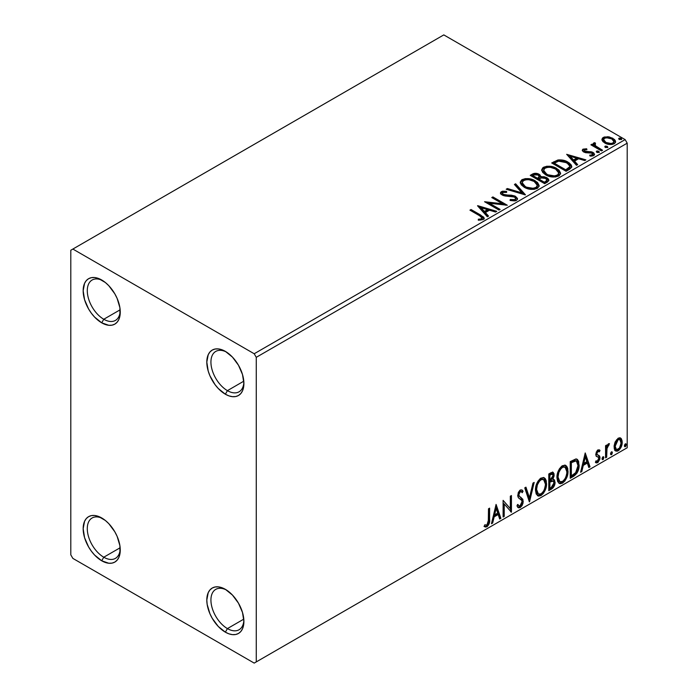 <?xml version="1.0" encoding="UTF-8"?>
<svg xmlns="http://www.w3.org/2000/svg" width="698" height="698" viewBox="0 0 698 698"><rect width="100%" height="100%" fill="white"/><g stroke="black" fill="none" stroke-linecap="round" stroke-linejoin="round"><path stroke-width="1.05" d="M227.417 390.644A23.313 13.463 -120 0 0 243.872 382.26A23.313 13.463 60 0 1 239.074 391.796A23.313 13.463 60 0 1 227.417 390.644L243.794 381.178L227.417 390.644A23.313 13.463 60 0 1 212.183 370.097A23.313 13.463 60 0 1 215.761 351.417A23.313 13.463 60 0 1 226.414 352.028A23.313 13.463 -120 0 0 210.936 362.663A23.313 13.463 -120 0 0 227.417 390.644L225.358 394.213L227.417 390.644M225.358 351.373A26.227 15.147 60 0 1 225.358 351.382A26.227 15.147 60 0 1 243.899 383.499A26.227 15.147 60 0 1 225.358 394.213L218.256 388.481L215.054 384.65L209.932 375.786L208.222 371.1L206.809 362.088L208.222 354.706L209.932 351.993L212.244 350.082L215.054 349.035L218.256 348.913L221.737 349.698L225.358 351.373L232.451 357.106L238.472 365.22L242.494 374.494L243.899 383.499L243.541 387.477L242.494 390.88L240.775 393.593L238.472 395.513L235.662 396.551L232.451 396.673L228.97 395.888L225.358 394.213A26.227 15.147 60 0 1 206.809 362.088A26.227 15.147 60 0 1 225.358 351.373L225.358 351.373M103.766 319.256A23.313 13.463 -120 0 0 120.231 310.872A23.313 13.463 60 0 1 115.432 320.408A23.313 13.463 60 0 1 103.766 319.256L120.152 309.799L103.766 319.256A23.313 13.463 60 0 1 88.541 298.709A23.313 13.463 60 0 1 92.11 280.029A23.313 13.463 60 0 1 102.772 280.64A23.313 13.463 -120 0 0 87.294 291.284A23.313 13.463 -120 0 0 103.766 319.256L101.707 322.825L103.766 319.256M101.707 279.994L101.707 279.994A26.227 15.147 60 0 1 120.257 312.119A26.227 15.147 60 0 1 101.707 322.825L94.614 317.093L91.403 313.262L88.594 308.978L84.571 299.712L83.167 290.7L84.571 283.318L86.29 280.605L88.594 278.694L91.403 277.656L94.614 277.525L98.095 278.31L105.328 282.489L108.809 285.718L114.821 293.832L117.133 298.412L119.899 307.731L119.899 316.089L118.843 319.492L117.133 322.206L114.821 324.125L112.012 325.163L108.809 325.294L101.707 322.825A26.227 15.147 60 0 1 83.167 290.7A26.227 15.147 60 0 1 101.707 279.994L101.707 279.994M103.766 557.213A23.313 13.463 -120 0 0 120.231 548.829A23.313 13.463 60 0 1 115.432 558.365A23.313 13.463 60 0 1 103.766 557.213L120.152 547.755L103.766 557.213A23.313 13.463 60 0 1 88.541 536.666A23.313 13.463 60 0 1 92.11 517.986A23.313 13.463 60 0 1 102.772 518.597A23.313 13.463 -120 0 0 87.294 529.241A23.313 13.463 -120 0 0 103.766 557.213L101.707 560.782L103.766 557.213M101.707 517.951L101.707 517.951A26.227 15.147 60 0 1 120.257 550.068A26.227 15.147 60 0 1 101.707 560.782L94.614 555.05L91.403 551.219L88.594 546.935L84.571 537.669L83.167 528.656L84.571 521.275L86.29 518.562L88.594 516.651L91.403 515.604L94.614 515.482L98.095 516.267L105.328 520.446L108.809 523.675L114.821 531.789L117.133 536.369L119.899 545.688L119.899 554.046L118.843 557.449L117.133 560.162L114.821 562.082L112.012 563.12L108.809 563.251L101.707 560.782A26.227 15.147 60 0 1 83.167 528.656A26.227 15.147 60 0 1 101.707 517.951L101.707 517.951M227.417 628.593A23.313 13.463 -120 0 0 243.872 620.217A23.313 13.463 60 0 1 239.074 629.753A23.313 13.463 60 0 1 227.417 628.593L243.794 619.135L227.417 628.593A23.313 13.463 60 0 1 212.183 608.054A23.313 13.463 60 0 1 215.761 589.365A23.313 13.463 60 0 1 226.414 589.985A23.313 13.463 -120 0 0 210.936 600.62A23.313 13.463 -120 0 0 227.417 628.593L225.358 632.17L227.417 628.593M225.358 589.33L225.358 589.33A26.227 15.147 60 0 1 243.899 621.456A26.227 15.147 60 0 1 225.358 632.17L218.256 626.438L212.244 618.323L209.932 613.743L207.166 604.424L206.809 600.044L208.222 592.663L209.932 589.95L212.244 588.039L215.054 586.992L218.256 586.87L221.737 587.655L225.358 589.33L232.451 595.062L238.472 603.177L242.494 612.451L243.899 621.456L243.541 625.434L242.494 628.837L240.775 631.55L238.472 633.461L235.662 634.508L232.451 634.63L228.97 633.845L225.358 632.17A26.227 15.147 60 0 1 206.809 600.044A26.227 15.147 60 0 1 225.358 589.33L225.358 589.339M70.795 250.25L70.795 554.831L72.862 558.4L254.203 663.1L627.205 447.75L256.262 661.913L256.262 357.324L627.205 143.169L627.205 447.75L627.205 143.169L625.138 139.6L254.203 353.755L72.862 249.055L443.797 34.9L625.138 139.6L443.797 34.9L70.795 250.25L70.795 554.831L72.862 558.4L254.203 663.1L256.262 661.913L256.262 357.324L254.203 353.755L72.862 249.055L70.795 250.25M602.042 140.185L603.002 141.694L605.707 143.474L611.919 144.486L614.205 143.744L615.488 142.427L615.435 140.9L614.476 139.478L609.363 136.939L604.302 137L602.522 138.029L601.912 139.452L604.704 142.968C607.67 144.704 610.837 144.966 614.205 143.744L615.61 141.773L612.844 138.265L608.019 136.721L603.29 137.445L602.042 140.185L601.912 139.443M601.44 150.899L602.549 150.262L595.028 145.507L594.495 144.355L595.551 143.631L594.958 142.671L593.265 143.43L593.562 145.071L592.009 144.172L590.901 144.818L601.44 150.899L602.549 150.262L595.569 146.03L594.958 142.671L593.754 142.95L593.143 143.901L593.562 145.071L592.009 144.172L590.901 144.818L601.44 150.899M584.392 150.812L584.741 152.243L584.392 149.852L586.922 149.677L586.669 148.779L586.669 149.651L586.669 148.779L582.795 149.293L582.272 150.271L583.223 151.667L585.657 152.696L590.709 152.696L592.489 153.516L592.323 154.886L589.688 155.131L590.028 156.055L592.934 155.898L594.478 154.816L593.954 153.141L592.113 152.016L584.505 151.143L584.182 150.018L586.922 149.677L586.669 148.779L583.022 149.145L583.022 150.096L584.915 149.669M569.472 169.361L571.741 167.171L571.365 165.129L569.167 162.878L564.865 160.688L558.173 159.964L551.69 162.966L566.122 171.298L569.472 169.361L571.819 166.586L567.963 162.111C565.171 160.304 561.794 159.615 557.833 160.025L551.69 162.966L566.122 171.298L569.472 169.361M535.759 174.23L532.277 175.128C534.589 173.924 536.884 173.968 539.179 175.277L539.179 174.317C536.884 173.017 534.589 172.973 532.277 174.177L532.277 175.128L531.065 175.826L532.277 175.128L532.277 174.177L530.244 175.355L544.667 183.679L548.803 180.703L548.567 179.203L546.857 177.685L544.091 176.725L540.898 176.873L539.973 174.866L536.71 173.409L533.839 173.488L530.244 175.355L544.667 183.679L547.546 182.012L548.881 180.25L546.857 177.685L540.941 176.498M525.245 194.89L515.63 183.792L514.426 184.481L521.86 192.831L507.402 188.539L506.198 189.237L525.428 194.786L515.63 183.792L514.426 184.481L521.86 192.831L507.402 188.539L506.198 189.237L525.245 194.89M500.1 209.417L489.359 203.214L507.306 205.247L492.884 196.923L491.776 197.56L502.534 203.772L484.56 201.722L498.983 210.054L500.1 209.417L489.359 203.214L507.306 205.247L492.884 196.923L491.776 197.56L502.534 203.772L484.56 201.722L498.983 210.054L500.1 209.417M479.543 215.699L482.196 218.16L481.288 218.928L478.278 219.233L478.828 220.202L483.217 219.582L484.185 218.422L483.714 217.157L471.063 209.522L469.946 210.159L479.543 215.699L482.205 218.003L480.791 219.041L478.278 219.233L478.828 220.202L483.217 219.582L484.203 218.256L480.8 215.141L471.063 209.522L469.946 210.159L479.543 215.699M477.537 205.788L487.335 216.781L488.539 216.083L485.398 212.558L489.455 210.22L495.563 212.035L496.767 211.337L477.72 205.674L487.335 216.781L488.539 216.083L485.398 212.558L489.455 210.22L495.563 212.035L496.767 211.337L477.537 205.788M516.468 200.387L517.41 199.427L517.419 198.311L514.888 196.016L511.398 195.196L505.055 194.951L502.656 193.931L502.839 192.456L506.626 192.404L506.608 191.392L502.543 191.173L500.579 192.421L501.147 194.262L503.441 195.597L514.478 197.002L515.621 198.258L515.115 199.445L513.824 199.898L510.247 199.497L510.072 200.439L515.019 200.893L516.468 200.387L517.515 198.886L515.613 196.374L503.214 194.349L502.307 193.198L502.839 192.456L506.626 192.404L506.608 191.392L501.382 191.592L500.475 192.936L502.167 195.021L504.933 195.964L514.478 197.002L515.656 198.511L514.906 199.584L510.247 199.497L510.072 200.439L516.468 200.387M524.198 187.239L528.726 189.01L534.11 189.367L537.888 187.971L539.109 185.467L537.504 182.457L533.848 180.084L528.901 178.688L525.228 178.644L521.72 179.857L520.254 182.126L521.214 184.769L524.198 187.239C528.255 189.647 532.618 190.022 537.285 188.373L539.126 185.712L535.226 180.799C531.143 178.348 526.737 177.973 522.034 179.665L520.246 182.344L524.198 187.239M545.653 174.858L550.172 176.62L555.564 176.978L559.342 175.582L560.564 173.087L558.95 170.068L555.303 167.695L550.356 166.299L546.682 166.255L542.887 167.677L541.709 169.736L542.66 172.389L545.653 174.858C549.71 177.257 554.072 177.632 558.74 175.983L560.573 173.322L556.681 168.41C552.589 165.967 548.192 165.592 543.489 167.276L541.7 169.963L545.653 174.858M566.671 154.319L576.478 165.313L577.682 164.623L574.541 161.09L578.59 158.751L584.697 160.566L585.91 159.868L566.671 154.319L576.478 165.313L577.682 164.623L574.541 161.09L578.59 158.751L584.697 160.566L585.91 159.868L566.671 154.319M596.581 152.103L596.633 151.117L597.383 152.557L599.32 152.208L598.762 151.274L597.148 150.951L596.345 151.414L596.912 152.347L599.355 152.059M605.087 147.191L605.14 146.205L605.646 147.548L607.827 147.295L607.269 146.362L605.655 146.039L604.852 146.501L605.419 147.435L607.862 147.147M618.96 139.181L619.013 138.195L619.51 139.539L621.7 139.286L621.141 138.352L619.527 138.029L618.725 138.492L619.292 139.426L621.735 139.138M620.112 437.829L621.133 438.501L618.14 438.213L615.147 441.965L614.127 445.725L614.301 448.919L615.505 450.908L617.215 451.213L619.074 450.14L621.97 444.486L622.145 441.092L621.395 438.833L619.859 437.777L618.14 438.213L615.147 441.965L614.074 446.903L615.723 451.048L618.14 450.821C620.88 448.509 622.241 445.638 622.206 442.2L620.548 438.012M605.567 457.862L606.675 457.225L607.024 447.924L607.836 445.917L608.918 445.254L609.258 443.605L607.949 444.294L606.675 446.842L606.675 445.054L605.567 445.69L605.567 457.862L606.675 457.225L606.85 448.858L609.45 443.658L608.604 443.727L606.675 446.842L606.675 445.054L605.567 445.69L605.567 457.862M598.997 449.748L600.018 450.411L597.392 450.262L595.76 454.328L596.38 456.335L598.64 457.46L598.823 459.205L597.549 461.212L596.031 460.811L595.394 462.303L596.659 462.949L597.942 462.46L599.887 459.057L599.652 456.091L597.366 454.817L596.869 453.63L597.697 451.554L599.364 451.833L600.018 450.411L597.872 449.922L595.76 454.328L596.118 456.003L598.64 457.46L598.901 458.473L597.549 461.212L596.031 460.811L595.394 462.303L595.874 462.748M573.59 476.324L577.115 472.939L578.974 467.294L578.633 461.413L577.42 459.476L576.295 458.979L570.24 461.605L570.24 478.261L573.59 476.324L572.77 475.844L570.24 477.31L572.77 475.844L573.59 476.324C577.438 473.497 579.279 469.728 579.113 465.016L577.098 459.258L575.859 458.961L570.24 461.605L570.24 478.261L573.59 476.324M548.785 490.642L553.113 487.78L555.032 483.173L554.526 480.041L552.799 479.343L554.072 476.062L553.959 473.541L552.833 472.206L550.827 472.808L548.785 473.986L548.785 490.642L551.673 488.984C553.924 487.274 555.058 485.049 555.076 482.283L554.02 479.561L552.799 479.343L554.151 475.015L553.156 472.337L548.785 473.986L548.785 490.642M529.372 501.853L534.179 482.423L532.967 483.121L529.459 497.779L525.952 487.169L524.748 487.867L529.555 501.749L534.179 482.423L532.967 483.121L529.459 497.779L525.952 487.169L524.748 487.867L529.372 501.853M504.218 516.38L504.218 503.982L511.433 512.21L511.433 495.554L510.317 496.199L510.317 508.624L503.11 500.361L503.11 517.017L504.218 516.38L503.11 516.066L504.218 516.38L504.218 503.982L511.433 512.21L511.433 495.554L510.317 496.199L510.317 508.624L503.11 500.361L503.11 517.017L504.218 516.38M484.246 526.414L486.968 526.763L486.148 526.283L488.312 523.404L488.783 518.928C489.228 521.694 488.347 524.146 486.148 526.283L486.968 526.763C489.176 524.626 490.048 522.174 489.603 519.408L488.783 518.928L488.783 508.633L488.783 518.928L489.603 519.408L489.603 508.153L488.495 508.798L488.295 522.915L486.96 525.062L484.805 524.809L484.246 526.414L485.433 527.042L486.968 526.763L489.324 523.264L489.603 508.153L488.495 508.798L488.495 519.879L486.96 525.062L484.805 524.809L484.246 526.414L484.796 526.789M496.077 504.418L491.453 523.744L492.666 523.046L494.149 516.852L498.198 514.513L499.681 518.998L500.885 518.3L496.077 504.418L491.453 523.744L492.666 523.046L494.149 516.852L498.198 514.513L499.681 518.998L500.885 518.3L496.077 504.418M521.284 491.654L519.46 491.252L521.284 491.654L522.217 492.744L523.081 491.226L521.93 489.909L520.298 490.013L517.715 495.388L518.282 497.595L521.79 500.492L522.156 501.914L520.141 505.902L518.998 505.945L517.881 504.436L516.974 505.797L518.344 507.699L520.219 507.568L522.052 505.588L523.081 502.97L522.854 499.271L519.356 496.287L518.823 494.673L519.958 491.959L521.24 491.628L522.217 492.744L523.081 491.226L522.008 489.961L519.958 490.232L518.335 492.448L517.75 496.025L518.518 497.875L521.79 500.492L522.113 502.516L521.345 504.663L519.923 506.006L518.701 505.718L517.881 504.436L516.974 505.797L517.619 506.992L518.562 507.804L520.219 507.568L517.96 507.394M535.471 490.075L536.204 494.027L538.586 496.121L541.037 495.545L543.489 493.268L545.67 488.958L546.499 485.127L546.264 480.774L545.234 478.601L543.428 477.476L540.304 478.514L537.931 481.262L536.116 485.511L535.471 490.075L537.757 495.816L541.037 495.545C544.798 492.291 546.639 488.303 546.569 483.592L544.292 477.79L540.95 478.086C537.216 481.376 535.392 485.372 535.471 490.075M556.925 477.694L557.658 481.646L560.04 483.74L562.492 483.164L564.944 480.887L567.125 476.568L567.945 472.747L567.718 468.384L566.689 466.22L564.883 465.095L561.759 466.133L559.386 468.873L557.571 473.122L556.925 477.694L559.211 483.426L562.492 483.164C566.253 479.91 568.093 475.923 568.024 471.202L565.746 465.4L562.405 465.697C558.67 468.986 556.847 472.991 556.925 477.694M585.221 452.95L580.596 472.284L581.8 471.586L583.284 465.392L587.341 463.053L588.824 467.529L590.028 466.831L585.221 452.95L580.596 472.284L581.8 471.586L583.284 465.392L587.341 463.053L588.824 467.529L590.028 466.831L585.221 452.95M602.051 458.717L602.575 459.668L603.377 459.214L603.674 456.867L602.767 456.954L602.104 458.211L602.976 459.572L603.901 457.652L602.976 456.797L602.051 458.717M610.558 453.805L611.082 454.756L611.884 454.302L612.181 451.955L611.274 452.042L610.61 453.299L611.483 454.66L612.408 452.74L611.483 451.885L610.558 453.805M624.431 445.804L624.954 446.755L625.748 446.292L626.045 443.945L625.146 444.033L624.483 445.289L625.356 446.65L626.28 444.731L625.356 443.876L624.431 445.804M483.976 526.318L486.148 526.283L484.351 526.493M495.894 505.204L500.065 517.82L500.885 518.3L499.419 518.195L500.065 517.82L495.894 505.204M497.377 514.042L498.198 514.513L497.377 514.042L493.32 516.38L494.149 516.852L493.32 516.38L491.837 522.575L492.666 523.046L491.724 522.645L493.32 516.38L497.377 514.042M495.344 507.908L493.8 514.391L494.62 514.871L493.8 514.391L495.344 507.908L496.173 508.388L497.726 513.082L494.62 514.871L496.173 508.388L495.344 507.908M503.11 500.457L510.317 508.624L503.11 500.457M510.604 496.034L510.604 511.669L510.604 496.034M510.718 511.8L511.433 512.21L510.718 511.8M503.389 503.511L504.218 503.982L503.389 503.511L503.389 515.901L503.389 503.511M517.576 504.89L518.998 505.945M522.252 490.746L521.589 491.916L522.252 490.746M518.823 494.673L520.28 491.724L519.46 491.252L518.003 494.201L519.495 496.444L518.823 494.673M520.865 497.308L518.675 495.964L520.865 497.308L520.045 496.836L523.264 501.295L520.865 497.308M520.219 507.568L523.264 501.295L522.444 500.824L519.399 507.088L520.219 507.568M517.741 507.324L520.08 506.591M520.691 505.919L522.252 502.49L522.252 499.402L521.362 497.84L518.527 495.807L518.003 494.201L518.832 491.793L520.411 491.156M522.252 499.402L522.025 498.8M518.501 505.596L517.419 504.663M525.393 487.492L528.639 497.308L529.459 497.779L528.639 497.308L525.393 487.492M533.089 483.051L528.918 500.492L533.089 483.051M543.873 477.598L545.74 483.112L546.569 483.592L545.74 483.112C545.819 487.832 543.969 491.82 540.217 495.074L541.037 495.545L540.217 495.074L537.355 495.536M537.626 495.615L540.863 494.646L543.637 491.244L545.443 486.262L545.435 480.285M538.219 493.826L536.814 492.901L536.003 491.183L536.326 485.084L539.144 480.076L541.203 478.88L542.931 479.194M543.655 479.605L540.173 479.29L543.655 479.605L545.461 484.229C545.531 488.033 544.047 491.244 541.002 493.861L538.411 494.053L536.579 489.429L535.759 488.958L537.582 493.573L538.411 494.053M536.579 489.429C536.518 485.651 537.984 482.431 541.002 479.762L540.173 479.29C537.163 481.952 535.689 485.171 535.759 488.958L536.579 489.429L537.364 484.883L539.493 481.07L541.517 479.509L543.759 479.666L545.217 481.978L545.443 484.84L544.414 489.455L542.974 492.02L541.002 493.861L539.048 494.297L537.635 493.381L536.579 489.429M552.694 472.188L553.322 474.544L554.151 475.015L553.322 474.544L552.711 477.528M552.484 474.108L551.656 473.637L550.225 473.916L551.045 474.396L550.225 473.916L549.073 474.579L549.893 475.059L552.484 474.108L553.043 475.687L551.978 478.88L552.799 479.343L551.978 478.872L549.893 480.399L549.073 479.919L549.073 474.579L551.734 473.689M553.558 479.386L554.247 481.812L555.076 482.283L554.247 481.812C554.238 484.569 553.104 486.803 550.844 488.504L551.673 488.984L550.844 488.504L548.785 489.691L552.293 487.3L554.055 483.627L554.221 481.166L553.444 479.273M552.589 477.807L553.322 474.544L552.511 471.996M553.278 473.768L553.139 473.061M553.209 481.07L551.403 480.477L552.223 480.957L551.403 480.477L549.631 481.306L550.46 481.777L549.073 481.629L549.893 482.1L553.209 481.07L553.968 482.929L551.167 487.562L549.893 488.295L549.073 487.823L549.073 481.629L551.595 480.451L552.895 481.184M553.043 475.687L549.893 480.399L549.893 475.059L549.073 474.579L549.073 479.919L549.893 480.399L549.893 475.059L552.293 474.047L553.043 475.687M549.893 488.295L549.893 482.1L549.073 481.629L549.073 487.823L549.893 488.295L549.893 482.1L552.964 480.966L553.863 482.03L553.723 484.482L552.519 486.585L549.893 488.295M565.328 465.208L567.195 470.731L568.024 471.202L567.195 470.731C567.265 475.443 565.424 479.43 561.663 482.684L562.492 483.164L561.663 482.684L558.81 483.147M559.072 483.234L562.318 482.257L565.092 478.863L566.889 473.881L566.889 467.896M559.674 481.437L558.269 480.521L557.449 478.802L557.266 475.329L557.99 472.023L561.105 467.25L562.658 466.5L564.385 466.805M565.11 467.224L561.628 466.901L565.11 467.224L566.916 471.839C566.985 475.643 565.493 478.854 562.448 481.472L559.866 481.664L558.034 477.048L557.213 476.568L559.037 481.192L559.866 481.664M558.034 477.048C557.964 473.261 559.438 470.042 562.448 467.381L561.628 466.901C558.618 469.562 557.144 472.79 557.213 476.568L558.034 477.048L558.819 472.502L560.939 468.681L562.972 467.128L565.206 467.285L566.663 469.597L566.855 473.087L565.869 477.074L564.429 479.631L562.448 481.472L560.503 481.917L559.089 480.992L558.034 477.048M576.679 459.066L578.293 464.536L579.113 465.016L578.293 464.536C578.459 469.248 576.618 473.017 572.77 475.844L575.798 473.218L577.857 468.41L578.136 462.32L576.592 459.005M576.426 461.099L574.445 460.401L575.274 460.872L574.445 460.401L571.252 461.771L572.081 462.25L571.252 461.771L570.528 462.198L571.348 462.669L575.274 460.872L576.426 461.099L578.005 465.653L575.51 473.087L571.348 475.914L570.528 475.434L571.348 475.914L571.348 462.669L570.528 462.198L570.528 475.434L570.528 462.198L574.061 460.471L575.763 460.724M585.029 453.735L589.208 466.36L590.028 466.831L588.554 466.735L589.208 466.36L585.029 453.735M586.512 462.573L587.341 463.053L586.512 462.573L582.464 464.912L583.284 465.392L582.464 464.912L580.98 471.106L581.8 471.586L580.858 471.176L582.464 464.912L586.512 462.573M584.488 456.44L582.935 462.931L583.764 463.402L582.935 462.931L584.488 456.44L585.308 456.92L586.861 461.614L583.764 463.402L585.308 456.92L584.488 456.44M598.404 451.213L597.122 450.899L599.364 451.833L600.018 450.411L599.39 449.913M600.018 450.411L599.189 449.94L598.596 451.231L598.989 449.748M598.029 450.908L599.364 451.833M596.869 453.63L597.942 451.37L597.122 450.899L596.048 453.159L596.869 453.63L596.048 453.159L596.31 454.11L597.139 454.581L596.869 453.63M598.57 455.297L597.113 454.625M598.997 455.497L597.139 454.581M600.018 457.766L599.652 456.091L598.823 455.62L599.189 457.286L600.018 457.766L599.189 457.286L596.851 462.155L597.671 462.634L600.018 457.766M595.394 462.303L597.671 462.634L595.507 462.442L597.113 461.989L598.622 459.956L599.189 457.286L598.552 455.279M597.523 456.736L598.64 457.46M597.82 456.981L596.371 456.326M596.118 456.003L597.462 456.885M596.249 456.283L597.567 456.762M596.31 454.11L596.319 451.929L597.95 450.864M603.534 456.754L602.976 456.797M603.037 456.771L603.901 457.652L603.072 457.173L602.147 459.101L602.976 459.572L602.095 459.127M602.426 459.616L602.976 459.572M602.042 459.144L603.02 456.728M605.847 445.525L605.847 446.371L606.675 446.842L605.847 446.371L605.847 445.525M607.443 444.958L608.394 443.867L608.098 444.774L608.918 445.254L607.513 444.905M606.414 446.694L606.021 448.378L606.85 448.858L606.021 448.378L605.847 452.662L606.675 453.133L605.847 452.662L605.847 456.745L606.675 457.225L605.567 456.911L605.847 452.662M605.855 451.623L606.483 446.502M612.041 451.842L611.483 451.885M611.544 451.859L612.408 452.74L611.579 452.26L610.654 454.189L611.483 454.66L610.602 454.215M610.933 454.712L611.483 454.66M610.549 454.232L611.527 451.815M621.133 438.501L620.304 438.021L621.386 441.729L622.206 442.2L621.386 441.729C621.412 445.167 620.06 448.037 617.32 450.341L618.14 450.821L617.32 450.341L615.331 450.751M614.685 450.428L616.849 450.576L619.362 448.369M619.841 447.593L621.386 441.729L621.133 439.609L620.033 437.759M616.002 449.137L614.519 447.305L614.737 443.178L616.622 439.766L618.009 438.963L619.152 439.234M619.807 439.6L617.311 439.234L619.807 439.6L621.098 442.855C621.15 445.403 620.164 447.558 618.14 449.32L616.386 449.451L615.182 446.266L614.353 445.795L615.557 448.971L616.386 449.451M615.182 446.266L618.14 439.714L617.311 439.234L614.353 445.795L615.182 446.266L616.814 440.979L618.489 439.539L619.981 439.714L621.089 443.265L619.466 448.09L616.814 449.617L615.566 448.43L615.182 446.266M625.914 443.832L625.356 443.876M625.408 443.849L626.28 444.731L625.452 444.26L624.527 446.179L625.356 446.65L624.466 446.205M624.806 446.703L625.356 446.65M624.422 446.231L625.399 443.806M497.726 513.082L494.62 514.871L496.173 508.388L497.726 513.082M571.348 462.669L575.981 460.924L577.438 462.303L578.005 465.653L577.49 469.388L576.164 472.258L571.348 475.914L571.348 462.669M586.861 461.614L583.764 463.402L585.308 456.92L586.861 461.614M254.203 353.755L625.138 139.6L627.205 143.169L256.262 357.324L254.203 353.755M256.262 661.913L627.205 447.75L256.262 661.913M484.185 219.006L482.152 216.912L470.775 210.639L471.063 209.522L471.063 210.473L480.8 216.101L480.8 215.141L480.8 216.101L484.107 218.718M482.205 218.849L481.288 219.879L478.278 220.184L480.791 219.992L480.791 219.041L480.791 219.992L481.725 219.687L482.205 218.003M478.488 206.861L495.676 211.965L478.488 206.861M485.398 213.509L485.398 212.558L485.398 213.509L487.981 216.406L485.398 213.509M481.105 208.693L484.395 212.384L487.501 210.595L487.501 209.636L487.501 210.595L484.395 212.384L484.395 211.433L484.395 212.384L481.105 208.693L481.105 207.742L487.501 209.636L484.395 211.433L481.105 207.742L481.105 208.693M486.297 202.725L502.534 204.723L502.534 203.772L502.534 204.723L486.297 202.725M492.596 198.04L492.884 196.923L492.884 197.874L505.596 205.212L492.596 198.04M489.359 204.174L489.359 203.214L489.359 204.174L499.271 209.889L489.359 204.174M515.648 199.567L513.824 200.85L510.238 200.483L510.247 199.497L510.247 200.448L514.906 200.535L515.656 198.511M500.562 193.407L501.382 191.592L501.382 192.543L506.608 192.343L506.608 191.392L506.608 192.404L502.543 192.125L501.103 192.727L500.475 193.843M502.307 193.198L503.214 195.3L503.214 194.349L503.214 195.3L505.753 195.99L505.753 195.039L505.753 195.99L508.554 196.025L508.554 195.074L508.554 196.025L515.613 197.325L515.613 196.374L515.613 197.325L517.445 199.331M517.419 199.27L516.25 197.743L514.086 196.67M513.239 196.435L504.375 195.772L502.656 194.882L502.377 193.852M500.876 192.927L500.579 193.372M507.289 189.559L507.402 188.539L507.402 189.49L521.86 193.782L521.86 192.831L521.86 193.782L507.289 189.559M514.984 185.118L515.63 183.792L515.63 184.743L524.477 194.663L515.63 184.743L514.984 185.118M520.289 182.841L522.034 180.616L522.034 179.665L522.034 180.616C526.737 178.924 531.143 179.299 535.226 181.75L535.226 180.799L535.226 181.75L539.083 186.174M523.517 179.962L520.961 181.471L520.254 183.077M539.109 186.418L537.504 183.408L533.848 181.035L528.901 179.639L524.503 179.718M537.076 185.302L537.224 185.781M537.268 186.392L536.649 187.806L534.598 188.992L528.91 188.966L524.32 186.916L522.802 185.45L522.139 183.452M522.139 182.667L522.139 183.618L525.306 187.553L525.306 186.602L525.306 187.553C528.534 189.472 532.024 189.786 535.767 188.486L535.767 187.535C532.024 188.835 528.534 188.521 525.306 186.602L522.139 182.667L523.561 180.494C527.348 179.185 530.873 179.499 534.118 181.436L537.277 185.275L535.767 188.486L537.277 185.275M540.898 176.873L539.179 174.317L540.898 177.824L540.898 176.873L540.898 177.824L546.857 178.636L546.857 177.685L546.857 178.636L548.803 180.703M548.82 180.747L547.555 179.098L545.583 178.051L540.898 177.824M548.567 180.163L548.131 179.604M542.477 177.589L541.674 177.676M540.898 177.118L539.598 175.53L536.692 174.36M547.005 180.878L544.292 183.138L538.935 180.04L538.935 179.089L541.43 177.842L545.749 178.33L547.005 179.936L545.566 181.454L545.566 182.405L547.005 180.887L547.005 179.936M546.56 181.716L546.098 182.082M539.257 177.833L538.516 178.548M538.018 178.863L538.018 177.911L537.451 179.185L538.018 178.863L537.451 179.185L532.827 176.515L532.827 175.564L533.979 174.901L538.097 174.98L539.345 176.524L538.018 177.911L538.018 178.863L539.345 177.475L539.345 176.524M537.451 178.234L532.827 175.564L532.827 176.515L537.451 179.185L537.451 178.234L532.827 175.564L535.471 174.378L538.097 174.98L539.257 176.882L537.451 178.234M545.566 181.454L544.292 182.187L544.292 183.138L545.566 182.405L545.566 181.454L544.292 182.187L538.935 179.089L538.935 180.04L544.292 183.138L544.292 182.187L538.935 179.089L541.971 177.711L544.824 177.911L547.005 179.918L545.566 181.454M541.735 170.452L543.489 168.227L543.489 167.276L543.489 168.227C548.192 166.543 552.589 166.918 556.681 169.361L556.681 168.41L556.681 169.361L560.538 173.785M544.972 167.581L542.407 169.082L541.709 170.687M560.564 174.038L558.95 171.019L555.303 168.646L550.356 167.258L545.958 167.328M558.531 172.912L558.679 173.401M558.723 174.011L558.103 175.416L556.053 176.603L550.364 176.585L545.775 174.526L544.257 173.069L543.594 171.062M543.585 170.277L543.585 171.228L546.761 175.163L546.761 174.212L546.761 175.163C549.989 177.091 553.479 177.405 557.222 176.105L557.222 175.154C553.479 176.454 549.989 176.14 546.761 174.212L543.585 170.277L545.016 168.105C548.803 166.796 552.319 167.11 555.564 169.047L558.732 172.895L557.222 176.105L558.732 172.895M571.365 166.08L567.963 163.062L562.021 160.924L557.266 161.116L552.519 163.445L553.88 162.66L553.88 161.709L553.88 162.66L557.833 160.976L557.833 160.025L557.833 160.976C561.794 160.566 565.171 161.255 567.963 163.062L567.963 162.111L567.963 163.062L571.767 167.066M569.856 167.092L569.437 168.279L567.683 169.623M566.942 170.068L566.942 169.108L565.746 169.797L565.746 170.757L566.942 170.068L569.542 168.139L569.542 167.188L565.746 170.757L554.282 164.135L565.746 170.757L565.746 169.797L554.282 163.184L554.282 164.135L554.282 163.184L558.609 161.151L566.855 162.747L569.856 166.194L569.542 168.139L569.856 166.194M567.631 155.392L584.819 160.496L567.631 155.392M574.541 162.049L574.541 161.09L574.541 162.049L577.124 164.946L574.541 162.049M570.24 157.225L573.538 160.915L576.644 159.127L576.644 158.176L576.644 159.127L573.538 160.915L573.538 159.964L573.538 160.915L570.24 157.225L570.24 156.273L576.644 158.176L573.538 159.964L570.24 156.273L570.24 157.225M591.136 156.143L592.323 155.837L592.323 154.886L589.688 155.131L590.028 156.055L593.736 155.567L594.565 154.398L593.03 152.452L593.03 153.403L591.04 152.679L593.03 153.403L593.03 152.452L591.04 151.719L591.04 152.679L588.152 152.635L591.04 152.679L591.04 151.719L588.152 151.675L588.152 152.635L586.503 152.696L588.152 152.635L588.152 151.675L585.962 151.693L585.962 152.644L585.299 152.496L585.962 152.644L585.962 151.693L584.741 151.292L584.741 152.243L584.313 151.928L584.392 149.852M594.487 154.904L593.03 153.403L594.46 154.843M582.376 150.716L583.022 149.145L582.272 150.218L583.676 151.963L585.657 152.696L591.983 153.124L592.323 155.837L592.742 155.418L591.066 156.143M592.759 154.93L592.794 154.214L592.323 154.886M585.718 149.669L583.397 149.93L582.35 150.777M596.633 151.117L596.633 152.068L598.762 152.225L598.762 151.274L596.31 151.579M599.041 152.504L598.762 151.274L599.093 152.469M599.12 152.496L596.537 152.129M598.291 152.016L597.732 151.902M591.721 145.289L592.009 144.172L592.009 145.123L593.562 146.022L593.562 145.071L593.562 146.022L591.721 145.289M593.239 144.434L593.754 142.95L593.754 143.91L594.958 143.631L594.958 142.671L595.028 143.736L593.169 144.652M594.487 145.393L594.87 143.805M594.87 144.756L595.569 146.981L595.569 146.03L595.569 146.981L599.006 149.171L599.006 148.22L599.006 149.171L601.728 150.733L595.752 147.13L594.495 145.306M605.14 146.205L605.14 147.156L607.269 147.313L607.269 146.362L604.817 146.667M607.548 147.592L607.269 146.362L607.6 147.557M607.626 147.583L605.044 147.226M606.798 147.103L606.248 146.99M604.311 137.951L601.973 139.914L603.29 138.396L603.29 137.445L603.29 138.396L608.019 137.681L608.019 136.721L608.019 137.681L612.844 139.216L612.844 138.265L612.844 139.216L615.549 142.235L614.476 140.429L611.797 138.684L608.7 137.768L605.349 137.698M613.847 142.095L612.905 143.954L609.206 144.434L605.157 142.846L603.988 141.642L603.7 140.167M603.648 139.591L603.648 140.551L605.829 143.282L605.829 142.331L605.829 143.282C608.002 144.599 610.366 144.826 612.905 143.954L612.905 143.003C610.366 143.875 608.002 143.648 605.829 142.331L603.648 139.591L604.59 138.195C607.164 137.358 609.555 137.593 611.745 138.911L613.891 141.546L612.905 143.954L613.891 141.546M619.013 138.195L619.013 139.146L621.141 139.312L621.141 138.352L618.69 138.658M621.412 139.583L621.141 138.352L621.473 139.548L618.917 139.216M620.67 139.094L620.112 138.981M487.501 209.636L484.395 211.433L481.105 207.742L487.501 209.636M534.118 181.436L536.622 183.539L537.242 185.685L536.02 187.378L533.22 188.32L526.397 187.16L523.474 185.258L522.156 183.016L523.081 180.817L526.144 179.718L529.075 179.744L534.118 181.436M555.564 169.047L558.068 171.15L558.723 173.052L557.711 174.832L554.674 175.931L547.851 174.779L544.929 172.877L543.611 170.626L544.536 168.427L547.598 167.337L550.53 167.363L555.564 169.047M554.282 163.184L558.609 161.151L563.094 161.238L568.425 163.838L569.524 165.103L569.786 166.674L565.746 169.797L554.282 163.184M576.644 158.176L573.538 159.964L570.24 156.273L576.644 158.176M611.745 138.911L613.891 141.432L613.237 142.785L611.178 143.526L606.187 142.523L604.206 141.013L603.648 139.705L604.259 138.413L606.344 137.681L611.745 138.911M597.497 454.895L596.668 454.424"/></g></svg>
